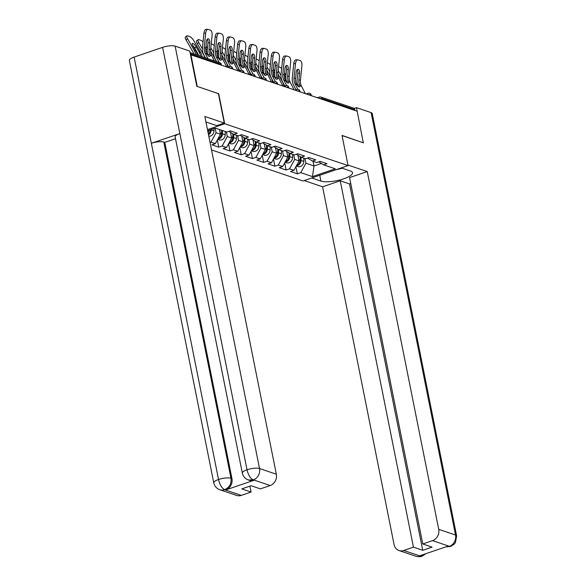 <?xml version="1.0" encoding="UTF-8"?>
<svg xmlns="http://www.w3.org/2000/svg" width="586" height="586" viewBox="0 0 586 586"><rect width="100%" height="100%" fill="white"/><g stroke="black" fill="none" stroke-linecap="round" stroke-linejoin="round"><path stroke-width="0.88" d="M211.531 149.921L303.028 180.964L348.062 165.596L224.694 123.741L207.473 129.616M313.056 161.275L313.993 165.977L312.463 176.62L335.309 168.827L323.619 164.856L327.032 163.692L320.19 161.37L316.777 162.534L312.389 161.047L307.533 158.044M312.463 176.62L300.772 172.65L297.351 173.815L295.923 166.666M297.93 155.239L299.058 160.908L293.93 170.328L290.517 171.493L297.351 173.815M293.93 170.328L289.543 168.841L286.129 170.006L284.701 162.857M286.7 151.43L287.829 157.099L282.701 166.519L279.288 167.684L286.129 170.006M282.701 166.519L278.313 165.032L274.9 166.197L273.472 159.048M275.471 147.621L276.607 153.283L271.472 162.71L268.058 163.875L274.9 166.197M271.472 162.71L267.084 161.223L263.671 162.388L262.242 155.239M264.242 143.812L265.377 149.474L260.243 158.901L256.829 160.066L263.671 162.388M260.243 158.901L255.855 157.414L252.441 158.579L251.013 151.422M253.013 140.003L254.148 145.665L249.013 155.092L245.6 156.257L252.441 158.579M249.013 155.092L244.626 153.598L241.212 154.763L239.784 147.613M241.784 136.186L242.919 141.856L237.791 151.283L234.378 152.448L241.212 154.763M237.791 151.283L233.396 149.789L229.983 150.954L228.555 143.804M230.554 132.377L231.69 138.047L226.562 147.474L223.149 148.639L229.983 150.954M226.562 147.474L222.167 145.98L218.754 147.145L217.325 139.995M219.523 129.535L220.461 134.238L215.333 143.658L211.92 144.823L218.754 147.145M215.333 143.658L210.938 142.171L210.044 142.479M207.686 130.671L215.252 128.085L226.95 132.055L230.364 130.89L237.205 133.212L233.792 134.377L238.18 135.864L241.593 134.699L248.435 137.021L245.014 138.186L249.409 139.673L252.822 138.508L259.657 140.83L256.243 141.995L260.638 143.482L264.052 142.317L270.886 144.639L267.472 145.804L271.867 147.298L275.281 146.134L282.115 148.448L278.702 149.613L283.097 151.107L286.51 149.943L293.344 152.257L289.931 153.422L294.319 154.916L297.732 153.752L304.574 156.074L301.16 157.238L305.548 158.725L308.961 157.561L315.803 159.883L312.389 161.047M293.733 154.711L294.67 159.414L299.058 160.908M294.67 159.414L289.543 168.841M282.503 150.902L283.441 155.605L287.829 157.099M283.441 155.605L278.313 165.032M301.16 157.238L296.311 154.235M271.274 147.093L272.212 151.796L276.607 153.283M272.212 151.796L267.084 161.223M289.931 153.422L285.082 150.426M260.045 143.284L260.982 147.987L265.377 149.474M260.982 147.987L255.855 157.414M278.702 149.613L273.852 146.617M248.816 139.475L249.753 144.178L254.148 145.665M249.753 144.178L244.626 153.598M267.472 145.804L262.623 142.808M237.586 135.666L238.531 140.369L242.919 141.856M238.531 140.369L233.396 149.789M256.243 141.995L251.394 138.999M226.357 131.857L227.302 136.56L231.69 138.047M227.302 136.56L222.167 145.98M245.014 138.186L240.165 135.19M215.15 128.122L216.073 132.751L220.461 134.238M216.073 132.751L210.938 142.171M233.792 134.377L228.936 131.381M209.18 130.158L208.067 132.575M208.814 130.282L209.231 130.429M218.41 93.657L197.021 86.354M197.218 86.288L190.926 54.828L190.545 54.959M363.283 142.772L357.196 111.237L190.926 54.828M317.429 97.745L319.451 97.056A2.285 0.945 71.2 0 1 319.758 97.064A2.285 1.985 108.7 0 1 320.93 97.056L353.534 108.117A2.285 1.985 108.7 0 1 354.764 109.611L354.94 110.476M342.063 135.571L363.503 142.845L342.034 135.425L348.062 165.596M218.666 93.57L224.694 123.741M304.962 158.528L305.899 163.223L313.993 165.977L321.362 163.457M305.899 163.223L300.772 172.65M323.619 164.856L318.762 161.861M205.745 48.14L206.404 41.694A3.509 1.692 -88.2 0 1 208.177 38.749A3.509 1.692 -88.2 0 1 208.418 38.793A3.509 1.692 -88.2 0 1 209.715 42.815L209.055 49.261A10.218 8.856 -71.3 0 0 209.202 52.55A10.218 8.856 -71.3 0 0 209.598 53.985L209.978 55.121A3.509 1.121 -125.4 0 1 209.905 56.337A3.509 1.121 -125.4 0 1 209.363 56.351A3.509 1.121 -125.4 0 1 206.931 54.088L206.287 52.865A10.218 8.856 -71.3 0 1 205.891 51.429A10.218 8.856 -71.3 0 1 205.745 48.14L204.199 47.613A10.218 8.856 -71.3 0 0 204.346 50.901A10.218 8.856 -71.3 0 0 205.254 53.516L207.957 58.725M205.415 57.86L203.723 54.601A12.196 10.577 108.7 0 1 202.639 51.487A12.196 10.577 108.7 0 1 202.463 47.554L203.943 33.138A4.571 2.205 -88.2 0 1 206.25 29.3L207.986 29.359A4.571 2.205 91.8 0 1 208.308 29.417L210.389 30.12A4.571 2.205 91.8 0 1 212.088 35.365L210.601 49.788A10.218 8.856 -71.3 0 0 210.748 53.077A10.218 8.856 -71.3 0 0 211.663 55.685L214.366 60.9M208.448 56.205L208.059 55.084A12.196 10.577 108.7 0 1 207.495 53.136A12.196 10.577 108.7 0 1 207.319 49.202L207.986 42.763A3.509 1.692 91.8 0 0 207.29 39.218M207.986 29.359A4.571 2.205 91.8 0 0 205.679 33.197L204.199 47.613M195.658 54.549A12.196 10.577 -71.3 0 0 195.548 53.905A12.196 10.577 -71.3 0 0 194.23 50.367L187.542 38.735L186.048 39.892L192.735 51.524A10.218 8.856 108.7 0 1 193.702 53.89M197.204 55.077A12.196 10.577 -71.3 0 0 197.094 54.432A12.196 10.577 -71.3 0 0 195.775 50.887L192.787 45.693A3.509 1.062 -127.8 0 1 192.296 43.481A3.509 1.062 -127.8 0 1 192.838 43.459A3.509 1.062 -127.8 0 1 196.098 46.814L194.603 47.971L197.599 53.172A10.218 8.856 108.7 0 1 198.559 55.538M200.515 56.197A12.196 10.577 -71.3 0 0 200.405 55.553A12.196 10.577 -71.3 0 0 199.086 52.015L196.098 46.814M202.067 56.725A12.196 10.577 -71.3 0 0 201.95 56.08A12.196 10.577 -71.3 0 0 200.639 52.535L193.944 40.91A4.571 1.384 52.2 0 0 189.696 36.537L187.608 35.827A4.571 1.384 52.2 0 0 186.897 35.856A4.571 1.384 52.2 0 0 187.542 38.735M194.603 47.971A3.509 1.062 52.2 0 0 192.721 45.576M186.048 39.892A4.571 1.384 -127.8 0 1 185.403 37.013L186.897 35.856M208.499 134.751A5.032 4.358 -71.3 0 0 211.216 129.982L211.216 129.462M208.799 136.245A5.032 4.358 -71.3 0 0 213.985 130.92L214.007 128.51M208.345 133.967A5.032 4.358 -71.3 0 0 210.345 129.762M342.297 168.248L335.763 169.794M224.284 123.067L204.851 116.468L276.336 474.228A9.149 7.933 108.7 0 1 270.183 485.538L253.372 479.831L248.383 479.985C245.19 478.821 243.168 476.528 242.326 473.092L175.141 136.89A9.376 2.593 -11.3 0 1 179.843 133.571L162.622 47.363A9.376 2.593 -11.3 0 1 175.126 46.111L189.769 51.085L196.801 86.281L218.395 93.614L224.284 123.067L216.732 125.638L206.514 122.174A17.155 4.747 168.7 0 0 205.957 122.005M270.183 485.538L260.396 488.878L251.116 485.721L241.791 488.907L251.072 492.057L241.293 495.39A9.149 7.933 108.7 0 1 236.627 495.434L219.823 489.735A9.149 7.933 -71.3 0 0 224.482 489.691L241.293 495.39M219.823 489.735C216.63 488.57 214.608 486.27 213.765 482.842L129.359 60.424A9.376 2.593 -11.3 0 1 134.128 57.091L151.349 143.292A9.376 2.593 -11.3 0 1 163.787 142.061L230.972 478.271L231.939 478.601A9.149 7.933 108.7 0 1 225.786 489.911L254.016 480.278A9.149 7.933 108.7 0 1 249.358 480.315L248.383 479.985M162.622 47.363L134.128 57.091M242.326 473.092A9.376 2.593 -11.3 0 1 247.028 469.782L179.843 133.571L151.349 143.292L218.534 479.502C219.794 484.827 221.808 488.189 224.577 489.588L224.482 489.691M251.072 492.057L249.892 486.138M175.514 138.728L164.761 142.391L231.939 478.601M164.761 142.391L163.787 142.061M175.126 46.111L259.532 468.529A9.376 2.593 -11.3 0 0 247.028 469.782C248.303 475.114 250.339 478.469 253.123 479.839M319.751 175.258L320.923 181.096A17.155 4.747 168.7 0 0 340.32 179.851A17.155 4.747 168.7 0 0 352.516 172.694A17.155 4.747 168.7 0 0 350.465 171.017L341.301 167.904M320.923 181.096L311.759 177.99M304.207 180.561L322.586 186.802L340.246 180.774L413.452 547.148L403.673 550.488L420.726 556.18L419.832 555.748L448.063 546.115L449.367 546.335L432.556 540.636A9.149 7.933 -71.3 0 0 438.716 529.326L455.52 535.025L371.114 112.615L356.471 107.641L357.189 111.237M350.75 183.506L349.527 183.923L340.246 180.774M349.527 183.923L422.74 550.305L432.065 547.119L422.777 543.969L349.571 177.595L367.232 171.566L438.716 529.326M347.945 165.025L367.232 171.566M322.586 186.802L394.07 544.555A9.149 7.933 -71.3 0 0 399.007 550.532A9.149 7.933 -71.3 0 0 403.673 550.488M371.114 112.615A9.376 2.593 -11.3 0 1 372.235 113.53L456.641 535.941A9.376 2.593 -11.3 0 0 455.52 535.025A9.149 7.933 108.7 0 1 449.367 546.335M354.112 108.447L356.471 107.641M422.777 543.969L432.556 540.636M422.74 550.305L413.452 547.148M423.612 554.459L420.807 556.077M425.832 553.704L422.015 556.202L420.726 556.187M456.641 535.941L455.388 542.658L454.04 544.321L450.561 546.46L449.279 546.438M216.974 51.949L217.633 45.503A3.509 1.692 -88.2 0 1 219.406 42.558A3.509 1.692 -88.2 0 1 219.647 42.602A3.509 1.692 -88.2 0 1 220.944 46.624L220.285 53.07A10.218 8.856 -71.3 0 0 220.431 56.359A10.218 8.856 -71.3 0 0 220.827 57.794L221.208 58.93A3.509 1.121 -125.4 0 1 221.134 60.146A3.509 1.121 -125.4 0 1 220.592 60.16A3.509 1.121 -125.4 0 1 218.16 57.897L217.516 56.674A10.218 8.856 -71.3 0 1 217.12 55.238A10.218 8.856 -71.3 0 1 216.974 51.949L215.421 51.422A10.218 8.856 -71.3 0 0 215.575 54.71A10.218 8.856 -71.3 0 0 216.483 57.325L219.186 62.534M216.644 61.669L214.952 58.417A12.196 10.577 108.7 0 1 213.868 55.296A12.196 10.577 108.7 0 1 213.692 51.37L215.172 36.947A4.571 2.205 -88.2 0 1 217.479 33.109L219.215 33.168A4.571 2.205 91.8 0 1 219.53 33.226L221.618 33.929A4.571 2.205 91.8 0 1 223.317 39.181L221.83 53.597A10.218 8.856 -71.3 0 0 221.977 56.886A10.218 8.856 -71.3 0 0 222.885 59.501L226.775 66.987M219.677 60.021L219.289 58.893A12.196 10.577 108.7 0 1 218.725 56.945A12.196 10.577 108.7 0 1 218.549 53.018L219.208 46.572A3.509 1.692 91.8 0 0 218.519 43.027M219.215 33.168A4.571 2.205 91.8 0 0 216.908 37.006L215.421 51.422M228.203 55.758L228.862 49.312A3.509 1.692 -88.2 0 1 230.635 46.367A3.509 1.692 -88.2 0 1 230.877 46.411A3.509 1.692 -88.2 0 1 232.173 50.433L231.514 56.879A10.218 8.856 -71.3 0 0 231.66 60.168A10.218 8.856 -71.3 0 0 232.056 61.603L232.437 62.739A3.509 1.121 -125.4 0 1 232.364 63.955A3.509 1.121 -125.4 0 1 231.822 63.969A3.509 1.121 -125.4 0 1 229.39 61.706L228.745 60.483A10.218 8.856 -71.3 0 1 228.35 59.047A10.218 8.856 -71.3 0 1 228.203 55.758L226.65 55.231A10.218 8.856 -71.3 0 0 226.804 58.519A10.218 8.856 -71.3 0 0 227.712 61.134L230.474 66.46M228.621 66.921L226.181 62.226A12.196 10.577 108.7 0 1 225.097 59.105A12.196 10.577 108.7 0 1 224.914 55.179L226.401 40.756A4.571 2.205 -88.2 0 1 228.708 36.918L230.445 36.977A4.571 2.205 91.8 0 1 230.759 37.035L232.847 37.746A4.571 2.205 91.8 0 1 234.547 42.99L233.06 57.406A10.218 8.856 -71.3 0 0 233.206 60.695A10.218 8.856 -71.3 0 0 234.114 63.31L238.004 70.796M230.906 63.83L230.518 62.702A12.196 10.577 108.7 0 1 229.954 60.754A12.196 10.577 108.7 0 1 229.778 56.827L230.437 50.381A3.509 1.692 91.8 0 0 229.749 46.836M230.445 36.977A4.571 2.205 91.8 0 0 228.137 40.815L226.65 55.231M239.432 59.567L240.092 53.121A3.509 1.692 -88.2 0 1 241.857 50.176A3.509 1.692 -88.2 0 1 242.106 50.228A3.509 1.692 -88.2 0 1 243.402 54.249L242.743 60.688A10.218 8.856 -71.3 0 0 242.89 63.977A10.218 8.856 -71.3 0 0 243.285 65.42L243.666 66.548A3.509 1.121 -125.4 0 1 243.593 67.764A3.509 1.121 -125.4 0 1 243.051 67.778A3.509 1.121 -125.4 0 1 240.619 65.515L239.974 64.292A10.218 8.856 -71.3 0 1 239.579 62.856A10.218 8.856 -71.3 0 1 239.432 59.567L237.879 59.039A10.218 8.856 -71.3 0 0 238.026 62.328A10.218 8.856 -71.3 0 0 238.941 64.943L241.703 70.269M239.842 70.73L237.411 66.035A12.196 10.577 108.7 0 1 236.319 62.914A12.196 10.577 108.7 0 1 236.143 58.988L237.63 44.565A4.571 2.205 -88.2 0 1 239.938 40.727L241.674 40.786A4.571 2.205 91.8 0 1 241.989 40.844L244.076 41.555A4.571 2.205 91.8 0 1 245.768 46.799L244.289 61.215A10.218 8.856 -71.3 0 0 244.435 64.504A10.218 8.856 -71.3 0 0 245.344 67.119L249.233 74.605M242.135 67.639L241.74 66.511A12.196 10.577 108.7 0 1 241.183 64.563A12.196 10.577 108.7 0 1 241.007 60.636L241.666 54.19A3.509 1.692 91.8 0 0 240.978 50.652M241.674 40.786A4.571 2.205 91.8 0 0 239.366 44.624L237.879 59.039M250.654 63.376L251.321 56.93A3.509 1.692 -88.2 0 1 253.086 53.993A3.509 1.692 -88.2 0 1 253.335 54.037A3.509 1.692 -88.2 0 1 254.632 58.058L253.965 64.504A10.218 8.856 -71.3 0 0 254.119 67.793A10.218 8.856 -71.3 0 0 254.514 69.229L254.895 70.357A3.509 1.121 -125.4 0 1 254.822 71.573A3.509 1.121 -125.4 0 1 254.28 71.595A3.509 1.121 -125.4 0 1 251.848 69.324L251.204 68.101A10.218 8.856 -71.3 0 1 250.808 66.665A10.218 8.856 -71.3 0 1 250.654 63.376L249.109 62.856A10.218 8.856 -71.3 0 0 249.255 66.145A10.218 8.856 -71.3 0 0 250.171 68.752L252.932 74.078M251.072 74.539L248.64 69.844A12.196 10.577 108.7 0 1 247.548 66.723A12.196 10.577 108.7 0 1 247.373 62.797L248.86 48.382A4.571 2.205 -88.2 0 1 251.167 44.536L252.903 44.595A4.571 2.205 91.8 0 1 253.218 44.653L255.306 45.364A4.571 2.205 91.8 0 1 256.998 50.608L255.518 65.024A10.218 8.856 -71.3 0 0 255.664 68.313A10.218 8.856 -71.3 0 0 256.573 70.928L260.455 78.414M253.364 71.448L252.969 70.327A12.196 10.577 108.7 0 1 252.412 68.372A12.196 10.577 108.7 0 1 252.229 64.445L252.896 57.999A3.509 1.692 91.8 0 0 252.207 54.461M252.903 44.595A4.571 2.205 91.8 0 0 250.596 48.433L249.109 62.856M261.883 67.185L262.55 60.739A3.509 1.692 -88.2 0 1 264.315 57.802A3.509 1.692 -88.2 0 1 264.564 57.846A3.509 1.692 -88.2 0 1 265.861 61.867L265.194 68.313A10.218 8.856 -71.3 0 0 265.341 71.602A10.218 8.856 -71.3 0 0 265.744 73.038L266.125 74.166A3.509 1.121 -125.4 0 1 266.051 75.382A3.509 1.121 -125.4 0 1 265.509 75.404A3.509 1.121 -125.4 0 1 263.077 73.133L262.433 71.91A10.218 8.856 -71.3 0 1 262.03 70.474A10.218 8.856 -71.3 0 1 261.883 67.185L260.338 66.665A10.218 8.856 -71.3 0 0 260.484 69.954A10.218 8.856 -71.3 0 0 261.393 72.561L264.154 77.887M262.301 78.356L259.862 73.653A12.196 10.577 108.7 0 1 258.778 70.532A12.196 10.577 108.7 0 1 258.602 66.606L260.089 52.191A4.571 2.205 -88.2 0 1 262.396 48.352L264.132 48.404A4.571 2.205 91.8 0 1 264.447 48.462L266.535 49.173A4.571 2.205 91.8 0 1 268.227 54.417L266.747 68.833A10.218 8.856 -71.3 0 0 266.894 72.122A10.218 8.856 -71.3 0 0 267.802 74.737L271.684 82.223M264.594 75.257L264.198 74.136A12.196 10.577 108.7 0 1 263.634 72.181A12.196 10.577 108.7 0 1 263.458 68.254L264.125 61.808A3.509 1.692 91.8 0 0 263.436 58.27M264.132 48.404A4.571 2.205 91.8 0 0 261.825 52.242L260.338 66.665M207.385 48.557L205.957 46.074M203.042 41.906A4.571 1.384 52.2 0 0 200.925 40.346L198.837 39.636A4.571 1.384 52.2 0 0 198.127 39.665A4.571 1.384 52.2 0 0 198.771 42.544L197.277 43.701L203.965 55.333A10.218 8.856 108.7 0 1 204.932 57.699M202.39 48.836L198.771 42.544M205.715 48.492A3.509 1.062 -127.8 0 1 207.246 50.491M206.082 52.205L207.737 55.091M197.277 43.701A4.571 1.384 -127.8 0 1 196.632 40.822L198.127 39.665M217.802 139.131A5.032 4.358 -71.3 0 0 222.438 133.791L222.475 130.539M217.67 139.365L219.164 139.871A5.032 4.358 -71.3 0 0 225.214 134.729L225.244 131.476M218.08 138.618A5.032 4.358 -71.3 0 0 221.574 133.498L221.611 130.246M218.615 52.366L217.186 49.883M214.271 45.723A4.571 1.384 52.2 0 0 212.154 44.155L211.216 43.84M213.619 52.645L210.814 47.766M216.945 52.301A3.509 1.062 -127.8 0 1 218.475 54.3M217.311 56.022L218.966 58.9M210.542 51.055L215.194 59.142A10.218 8.856 108.7 0 1 216.161 61.508M207.693 45.554A4.571 1.384 -127.8 0 1 207.781 44.712M229.031 142.94A5.032 4.358 -71.3 0 0 233.668 137.6L233.704 134.326M228.899 143.174L230.386 143.68A5.032 4.358 -71.3 0 0 236.444 138.538L236.473 135.285M229.302 142.427A5.032 4.358 -71.3 0 0 232.803 137.307L232.84 133.791M221.772 54.864L226.423 62.951A10.218 8.856 108.7 0 1 227.522 65.918A10.218 8.856 108.7 0 1 227.705 67.236M229.844 56.183L228.415 53.692M225.5 49.532A4.571 1.384 52.2 0 0 223.376 47.964L222.446 47.649M224.848 56.454L222.035 51.575M228.166 56.109A3.509 1.062 -127.8 0 1 229.705 58.109M228.533 59.831L230.195 62.709M218.922 49.371A4.571 1.384 -127.8 0 1 219.01 48.521M240.253 146.749A5.032 4.358 -71.3 0 0 244.897 141.409L244.933 138.135M240.128 146.983L241.615 147.489A5.032 4.358 -71.3 0 0 247.666 142.354L247.702 139.094M240.531 146.236A5.032 4.358 -71.3 0 0 244.032 141.116L244.069 137.6M233.001 58.673L237.652 66.76A10.218 8.856 108.7 0 1 238.751 69.727A10.218 8.856 108.7 0 1 238.934 71.045M241.073 59.992L239.645 57.501M236.729 53.341A4.571 1.384 52.2 0 0 234.605 51.773L233.675 51.458M236.077 60.27L233.265 55.384M239.396 59.919A3.509 1.062 -127.8 0 1 240.934 61.918M239.762 63.64L241.425 66.518M230.151 53.179A4.571 1.384 -127.8 0 1 230.239 52.33M251.482 150.558A5.032 4.358 -71.3 0 0 256.126 145.218L256.163 141.944M251.357 150.792L252.844 151.298A5.032 4.358 -71.3 0 0 258.895 146.163L258.931 142.903M251.76 150.045A5.032 4.358 -71.3 0 0 255.262 144.925L255.298 141.409M244.23 62.482L248.882 70.569A10.218 8.856 108.7 0 1 249.98 73.536A10.218 8.856 108.7 0 1 250.156 74.854M252.302 63.801L250.867 61.318M247.959 57.15A4.571 1.384 52.2 0 0 245.834 55.582L244.897 55.267M247.299 64.079L244.494 59.193M250.625 63.735A3.509 1.062 -127.8 0 1 252.163 65.727M250.991 67.449L252.654 70.327M241.381 56.989A4.571 1.384 -127.8 0 1 241.469 56.139M262.711 154.367A5.032 4.358 -71.3 0 0 267.355 149.027L267.392 145.753M262.587 154.601L264.074 155.107A5.032 4.358 -71.3 0 0 270.124 149.972L270.161 146.72M262.989 153.854A5.032 4.358 -71.3 0 0 266.491 148.734L266.527 145.218M273.113 70.994L273.779 64.555A3.509 1.692 -88.2 0 1 275.545 61.611A3.509 1.692 -88.2 0 1 275.786 61.655A3.509 1.692 -88.2 0 1 277.09 65.676L276.424 72.122A10.218 8.856 -71.3 0 0 276.57 75.411A10.218 8.856 -71.3 0 0 276.973 76.847L277.354 77.975A3.509 1.121 -125.4 0 1 277.281 79.191A3.509 1.121 -125.4 0 1 276.739 79.213A3.509 1.121 -125.4 0 1 274.307 76.942L273.662 75.726A10.218 8.856 -71.3 0 1 273.259 74.283A10.218 8.856 -71.3 0 1 273.113 70.994L271.567 70.474A10.218 8.856 -71.3 0 0 271.714 73.763A10.218 8.856 -71.3 0 0 272.622 76.37L275.383 81.696M273.53 82.165L271.091 77.462A12.196 10.577 108.7 0 1 270.007 74.341A12.196 10.577 108.7 0 1 269.831 70.415L271.318 56A4.571 2.205 -88.2 0 1 273.618 52.161L275.354 52.213A4.571 2.205 91.8 0 1 275.676 52.271L277.764 52.982A4.571 2.205 91.8 0 1 279.456 58.226L277.969 72.642A10.218 8.856 -71.3 0 0 278.123 75.931A10.218 8.856 -71.3 0 0 279.031 78.546L282.913 86.032M275.823 79.066L275.427 77.945A12.196 10.577 108.7 0 1 274.863 75.99A12.196 10.577 108.7 0 1 274.688 72.063L275.354 65.617A3.509 1.692 91.8 0 0 274.658 62.079M275.354 52.213A4.571 2.205 91.8 0 0 273.054 56.051L271.567 70.474M255.459 66.291L260.111 74.378A10.218 8.856 108.7 0 1 261.21 77.345A10.218 8.856 108.7 0 1 261.385 78.663M263.524 67.61L262.096 65.127M259.18 60.959A4.571 1.384 52.2 0 0 257.064 59.398L256.126 59.076M258.529 67.888L255.723 63.002M261.854 67.544A3.509 1.062 -127.8 0 1 263.392 69.536M262.22 71.258L263.876 74.136M252.61 60.798A4.571 1.384 -127.8 0 1 252.698 59.955M273.94 158.176A5.032 4.358 -71.3 0 0 278.584 152.843L278.614 149.562M273.816 158.418L275.303 158.923A5.032 4.358 -71.3 0 0 281.353 153.781L281.39 150.529M274.219 157.671A5.032 4.358 -71.3 0 0 277.72 152.55L277.757 149.027M284.342 74.81L285.008 68.364A3.509 1.692 -88.2 0 1 286.774 65.42A3.509 1.692 -88.2 0 1 287.015 65.464A3.509 1.692 -88.2 0 1 288.319 69.485L287.653 75.931A10.218 8.856 -71.3 0 0 287.799 79.22A10.218 8.856 -71.3 0 0 288.202 80.656L288.576 81.784A3.509 1.121 -125.4 0 1 288.502 83A3.509 1.121 -125.4 0 1 287.96 83.022A3.509 1.121 -125.4 0 1 285.529 80.751L284.891 79.535A10.218 8.856 -71.3 0 1 284.488 78.099A10.218 8.856 -71.3 0 1 284.342 74.81L282.796 74.283A10.218 8.856 -71.3 0 0 282.943 77.572A10.218 8.856 -71.3 0 0 283.851 80.187L286.613 85.505M284.759 85.974L282.32 81.271A12.196 10.577 108.7 0 1 281.236 78.15A12.196 10.577 108.7 0 1 281.06 74.224L282.547 59.809A4.571 2.205 -88.2 0 1 284.847 55.97L286.583 56.022A4.571 2.205 91.8 0 1 286.906 56.08L288.993 56.791A4.571 2.205 91.8 0 1 290.685 62.035L289.198 76.458A10.218 8.856 -71.3 0 0 289.352 79.747A10.218 8.856 -71.3 0 0 290.26 82.355L294.143 89.848M287.045 82.875L286.657 81.754A12.196 10.577 108.7 0 1 286.093 79.799A12.196 10.577 108.7 0 1 285.917 75.872L286.583 69.426A3.509 1.692 91.8 0 0 285.887 65.888M286.583 56.022A4.571 2.205 91.8 0 0 284.276 59.86L282.796 74.283M266.681 70.108L271.34 78.194A10.218 8.856 108.7 0 1 272.439 81.154A10.218 8.856 108.7 0 1 272.615 82.472M274.753 71.419L273.325 68.936M270.41 64.768A4.571 1.384 52.2 0 0 268.293 63.207L267.355 62.885M269.758 71.697L266.952 66.819M273.083 71.353A3.509 1.062 -127.8 0 1 274.622 73.345M273.45 75.067L275.105 77.953M263.839 64.607A4.571 1.384 -127.8 0 1 263.927 63.764M285.17 161.985A5.032 4.358 -71.3 0 0 289.814 156.652L289.843 153.371M285.038 162.227L286.532 162.732A5.032 4.358 -71.3 0 0 292.582 157.59L292.619 154.338M285.448 161.48A5.032 4.358 -71.3 0 0 288.949 156.359L288.986 152.843M295.571 78.619L296.238 72.173A3.509 1.692 -88.2 0 1 298.003 69.229A3.509 1.692 -88.2 0 1 298.245 69.273A3.509 1.692 -88.2 0 1 299.549 73.294L298.882 79.74A10.218 8.856 -71.3 0 0 299.028 83.029A10.218 8.856 -71.3 0 0 299.424 84.465L299.805 85.6A3.509 1.121 -125.4 0 1 299.732 86.809A3.509 1.121 -125.4 0 1 299.19 86.831A3.509 1.121 -125.4 0 1 296.758 84.56L296.113 83.344A10.218 8.856 -71.3 0 1 295.718 81.908A10.218 8.856 -71.3 0 1 295.571 78.619L294.026 78.092A10.218 8.856 -71.3 0 0 294.172 81.381A10.218 8.856 -71.3 0 0 295.08 83.996L297.842 89.314M295.989 89.783L293.549 85.08A12.196 10.577 108.7 0 1 292.465 81.959A12.196 10.577 108.7 0 1 292.289 78.033L293.769 63.618A4.571 2.205 -88.2 0 1 296.077 59.779L297.813 59.838A4.571 2.205 91.8 0 1 298.135 59.889L300.222 60.6A4.571 2.205 91.8 0 1 301.915 65.844L300.428 80.267A10.218 8.856 -71.3 0 0 300.574 83.556A10.218 8.856 -71.3 0 0 301.49 86.164L305.372 93.657M298.274 86.684L297.886 85.563A12.196 10.577 108.7 0 1 297.322 83.615A12.196 10.577 108.7 0 1 297.146 79.681L297.813 73.243A3.509 1.692 91.8 0 0 297.117 69.697M297.813 59.838A4.571 2.205 91.8 0 0 295.505 63.676L294.026 78.092M277.911 73.917L282.562 82.003A10.218 8.856 108.7 0 1 283.668 84.963A10.218 8.856 108.7 0 1 283.844 86.281M285.983 75.228L284.554 72.745M281.639 68.577A4.571 1.384 52.2 0 0 279.522 67.016L278.584 66.694M280.987 75.506L278.182 70.628M284.313 75.162A3.509 1.062 -127.8 0 1 285.843 77.154M284.679 78.876L286.334 81.762M275.068 68.416A4.571 1.384 -127.8 0 1 275.149 67.573M296.399 165.794A5.032 4.358 -71.3 0 0 301.043 160.461L301.072 157.18M296.267 166.036L297.761 166.541A5.032 4.358 -71.3 0 0 303.812 161.399L303.841 158.147M296.677 165.289A5.032 4.358 -71.3 0 0 300.179 160.168L300.215 156.652M221.281 65.119L221.105 64.262L190.318 53.817M221.523 65.207L221.376 64.482A2.285 0.63 -11.3 0 0 221.105 64.262A2.285 1.985 -71.3 0 0 219.875 62.768L190.084 52.659M354.764 109.611L322.161 98.551L322.337 99.408M319.033 98.294A2.285 0.945 71.2 0 1 319.451 97.056A2.285 2.285 0 0 1 320.93 97.056A2.285 1.985 108.7 0 1 322.161 98.551A2.285 0.63 168.7 0 0 319.993 98.616M229.932 66.584A2.285 0.945 71.2 0 0 229.624 66.577A2.285 0.945 71.2 0 0 229.207 67.815M232.752 69.016L232.605 68.298A2.285 0.63 -11.3 0 0 232.334 68.071A2.285 0.63 168.7 0 0 230.166 68.137M241.161 70.401A2.285 0.945 71.2 0 0 240.853 70.386A2.285 0.945 71.2 0 0 240.436 71.624M243.981 72.825L243.835 72.107A2.285 0.63 -11.3 0 0 243.564 71.88A2.285 0.63 168.7 0 0 241.395 71.946M252.39 74.21A2.285 0.945 71.2 0 0 252.083 74.195A2.285 0.945 71.2 0 0 251.665 75.433M255.21 76.634L255.064 75.916A2.285 0.63 -11.3 0 0 254.793 75.689A2.285 0.63 168.7 0 0 252.625 75.755M263.619 78.019A2.285 0.945 71.2 0 0 263.312 78.011A2.285 0.945 71.2 0 0 262.894 79.242M266.44 80.443L266.293 79.725A2.285 0.63 -11.3 0 0 266.022 79.498A2.285 0.63 168.7 0 0 263.854 79.564M274.849 81.828A2.285 0.945 71.2 0 0 274.541 81.82A2.285 0.945 71.2 0 0 274.123 83.051M277.661 84.252L277.522 83.534A2.285 0.63 -11.3 0 0 277.251 83.307A2.285 0.63 168.7 0 0 275.076 83.38M286.078 85.637A2.285 0.945 71.2 0 0 285.77 85.629A2.285 0.945 71.2 0 0 285.353 86.86M288.891 88.061L288.752 87.343A2.285 0.63 -11.3 0 0 288.473 87.124A2.285 0.63 168.7 0 0 286.305 87.189M297.307 89.446A2.285 0.945 71.2 0 0 296.999 89.438A2.285 0.945 71.2 0 0 296.582 90.669M300.12 91.877L299.981 91.152A2.285 0.63 -11.3 0 0 299.702 90.933A2.285 0.63 168.7 0 0 297.534 90.998M308.536 93.255A2.285 0.945 71.2 0 0 308.221 93.247A2.285 0.945 71.2 0 0 307.811 94.485M311.349 95.686L311.203 94.961A2.285 0.63 -11.3 0 0 310.932 94.742A2.285 0.63 168.7 0 0 308.763 94.807M211.663 55.685L209.978 55.121M206.931 54.088L205.254 53.516M210.601 49.788L209.055 49.261M205.679 33.197L203.943 33.138M209.715 42.815L207.986 42.763M208.059 55.084L209.598 53.985M194.23 50.367L195.775 50.887M199.086 52.015L200.639 52.535M211.216 129.982L213.985 130.92M225.786 489.911L224.577 489.588M253.042 479.949L254.016 480.278M253.372 479.831A9.149 7.933 108.7 0 0 259.532 468.529L276.336 474.228M213.765 482.842A9.376 2.593 -11.3 0 1 218.534 479.502A9.376 2.593 -11.3 0 1 230.972 478.271C231.624 483.589 229.573 487.362 224.812 489.581M422.015 556.202C420.726 556.832 418.66 556.847 415.818 556.231A9.149 7.933 -71.3 0 0 420.477 556.195M445.983 546.826L449.037 546.445M222.885 59.501L221.208 58.93M218.16 57.897L216.483 57.325M221.83 53.597L220.285 53.07M216.908 37.006L215.172 36.947M220.944 46.624L219.208 46.572M219.289 58.893L220.827 57.794M234.114 63.31L232.437 62.739M229.39 61.706L227.712 61.134M233.06 57.406L231.514 56.879M228.137 40.815L226.401 40.756M232.173 50.433L230.437 50.381M230.518 62.702L232.056 61.603M245.344 67.119L243.666 66.548M240.619 65.515L238.941 64.943M244.289 61.215L242.743 60.688M239.366 44.624L237.63 44.565M243.402 54.249L241.666 54.19M241.74 66.511L243.285 65.42M256.573 70.928L254.895 70.357M251.848 69.324L250.171 68.752M255.518 65.024L253.965 64.504M250.596 48.433L248.86 48.382M254.632 58.058L252.896 57.999M252.969 70.327L254.514 69.229M267.802 74.737L266.125 74.166M263.077 73.133L261.393 72.561M266.747 68.833L265.194 68.313M261.825 52.242L260.089 52.191M265.861 61.867L264.125 61.808M264.198 74.136L265.744 73.038M222.438 133.791L225.214 134.729M220.219 133.037L221.574 133.498M207.246 50.689L205.95 51.693M233.668 137.6L236.444 138.538M231.448 136.846L232.803 137.307M218.475 54.498L217.179 55.502M244.897 141.409L247.666 142.354M242.677 140.655L244.032 141.116M229.705 58.307L228.408 59.311M256.126 145.218L258.895 146.163M253.906 144.471L255.262 144.925M240.934 62.116L239.63 63.127M267.355 149.027L270.124 149.972M265.136 148.28L266.491 148.734M252.163 65.925L250.859 66.936M279.031 78.546L277.354 77.975M274.307 76.942L272.622 76.37M277.969 72.642L276.424 72.122M273.054 56.051L271.318 56M277.09 65.676L275.354 65.617M275.427 77.945L276.973 76.847M278.584 152.843L281.353 153.781M276.365 152.089L277.72 152.55M263.392 69.734L262.089 70.745M290.26 82.355L288.576 81.784M285.529 80.751L283.851 80.187M289.198 76.458L287.653 75.931M284.276 59.86L282.547 59.809M288.319 69.485L286.583 69.426M286.657 81.754L288.202 80.656M289.814 156.652L292.582 157.59M287.594 155.898L288.949 156.359M274.614 73.543L273.318 74.554M301.49 86.164L299.805 85.6M296.758 84.56L295.08 83.996M300.428 80.267L298.882 79.74M295.505 63.676L293.769 63.618M299.549 73.294L297.813 73.243M297.886 85.563L299.424 84.465M301.043 160.461L303.812 161.399M298.823 159.707L300.179 160.168M285.843 77.359L284.547 78.363M221.376 64.482A2.285 2.285 0 0 0 219.875 62.768M227.602 67.265L229.624 66.577A2.285 2.285 0 0 1 232.605 68.298M238.832 71.082L240.853 70.386A2.285 2.285 0 0 1 243.835 72.107M250.061 74.891L252.083 74.195A2.285 2.285 0 0 1 255.064 75.916M261.29 78.7L263.312 78.011A2.285 2.285 0 0 1 266.293 79.725M272.519 82.509L274.541 81.82A2.285 2.285 0 0 1 277.522 83.534M283.749 86.318L285.77 85.629A2.285 2.285 0 0 1 288.752 87.343M294.97 90.127L296.999 89.438A2.285 2.285 0 0 1 299.981 91.152M306.2 93.936L308.221 93.247A2.285 2.285 0 0 1 311.203 94.961M399.007 550.532L415.818 556.231M450.546 546.46L445.88 546.863"/></g></svg>
